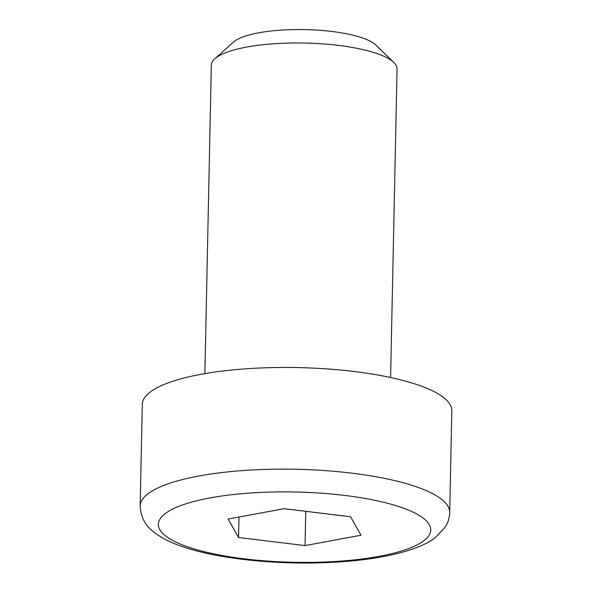 <?xml version="1.0" encoding="UTF-8"?>
<svg xmlns="http://www.w3.org/2000/svg" width="592" height="592" viewBox="0 0 592 592"><rect width="100%" height="100%" fill="white"/><g stroke="black" fill="none" stroke-linecap="round" stroke-linejoin="round"><path stroke-width="0.89" d="M204.876 373.626L211.337 65.061A92.877 23.961 1.2 0 1 214.844 58.734A92.877 23.961 1.2 0 1 246.479 47.101A92.877 23.961 1.2 0 1 393.821 62.478A92.877 23.961 1.2 0 1 397.054 68.953L390.594 377.518M140.171 505.953L142.302 404.277A154.801 39.938 1.2 0 1 200.866 374.344A154.801 39.938 1.2 0 1 364.761 372.916A154.801 39.938 1.2 0 1 451.829 410.759L449.698 512.435A154.801 39.938 -178.8 0 0 362.637 474.599A154.801 39.938 -178.8 0 0 198.734 476.02A154.801 39.938 -178.8 0 0 140.171 505.953C140.696 516.853 145.158 525.474 153.55 531.831C160.935 537.699 170.481 542.598 182.188 546.52C218.463 559.24 279.986 565.36 334.103 562.237C366.189 560.432 392.563 555.977 413.223 548.865C421.881 545.868 429.222 542.161 435.246 537.728L445.31 526.998C448.07 522.551 449.535 517.697 449.698 512.435M393.821 62.478L375.876 45.059A73.889 19.062 -178.8 0 0 304.984 29.6A73.889 19.062 -178.8 0 0 233.5 42.076L214.844 58.734M361.039 535.22L305.043 545.595L238.561 537.514L228.083 519.058L284.079 508.683L350.56 516.764L361.039 535.22M305.761 511.318L305.043 545.595M238.561 537.514L238.99 517.038M187.871 546.904A136.219 35.15 1.2 0 1 209.908 497.946A136.219 35.15 1.2 0 1 401.25 507.374A136.219 35.15 1.2 0 1 379.213 556.332A136.219 35.15 1.2 0 1 187.871 546.904"/></g></svg>
